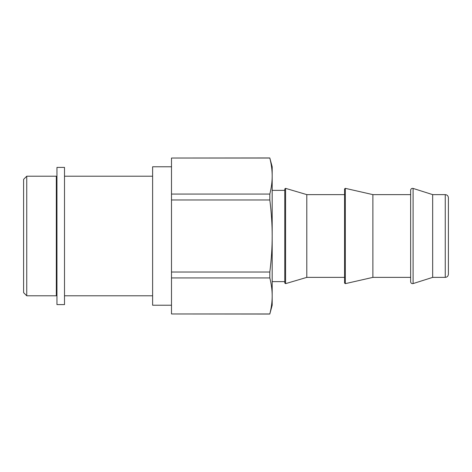 <?xml version="1.0" encoding="UTF-8"?>
<svg xmlns="http://www.w3.org/2000/svg" width="472" height="472" viewBox="0 0 472 472"><rect width="100%" height="100%" fill="white"/><g stroke="black" fill="none" stroke-linecap="round" stroke-linejoin="round"><path stroke-width="0.71" d="M64.505 304.599L64.505 167.407L56.953 167.407L56.953 304.599L64.505 304.599M269.825 158.037L272.185 166.775L272.185 176.05C272.202 170.41 271.412 164.409 269.825 158.037L171.495 158.037L171.495 194.057L269.825 194.057C271.412 187.691 272.202 181.685 272.185 176.05L272.185 236C272.202 224.725 271.412 212.719 269.825 199.98L269.825 194.057M171.495 158.037L269.825 157.961M269.825 199.98L171.495 199.98L171.495 272.019L269.825 272.019C271.412 259.281 272.202 247.275 272.185 236L272.185 295.95C272.202 290.315 271.412 284.309 269.825 277.943L269.825 272.019M171.495 199.98L171.495 194.057M269.825 277.943L171.495 277.943L171.495 313.963L269.825 313.963C271.412 307.591 272.202 301.59 272.185 295.95L272.185 305.225L269.825 313.963M171.495 277.943L171.495 272.019M269.825 314.039L171.495 313.963M448.4 236L448.4 197.768C448.211 195.856 447.167 194.806 445.255 194.623L445.255 277.377C447.167 277.194 448.211 276.144 448.4 274.232L448.4 236M432.665 277.377L413.1 283.583L413.1 188.417L432.665 194.623L432.665 277.377L445.255 277.377M432.665 194.623L445.255 194.623M413.1 188.417C411.69 188.18 410.87 188.782 410.64 190.216L410.64 281.784L410.64 194.623L372.88 194.623L372.88 277.377L410.64 277.377M372.88 277.377L345.327 283.654L345.327 188.346L372.88 194.623M345.327 188.346L344.56 188.959L344.56 283.041L344.56 194.623L306.8 194.623L306.8 277.377L344.56 277.377M306.8 277.377L285.584 283.648L285.584 188.352L306.8 194.623M285.584 188.352L284.775 188.959L284.775 283.041L284.775 281.625L272.185 281.625M272.185 190.375L284.775 190.375M26.745 176.215L23.6 179.36L23.6 292.64L26.745 295.785L56.327 295.785L56.327 176.215L26.745 176.215L26.745 295.785M171.495 166.775L152.615 166.775L152.615 305.225L171.495 305.225M56.327 292.64L56.953 292.64M56.327 179.36L56.953 179.36M413.1 283.583C411.69 283.82 410.87 283.218 410.64 281.784M345.327 283.654L344.56 283.041M285.584 283.648L284.775 283.041M64.505 295.785L152.615 295.785M64.505 176.215L152.615 176.215"/></g></svg>
